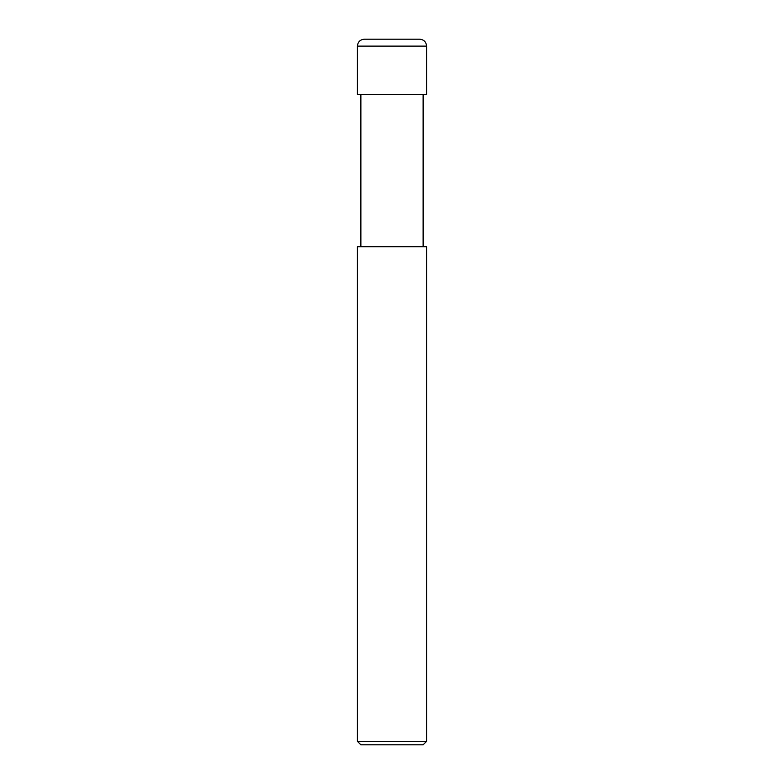 <?xml version="1.0" encoding="UTF-8"?>
<svg xmlns="http://www.w3.org/2000/svg" width="784" height="784" viewBox="0 0 784 784"><rect width="100%" height="100%" fill="white"/><g stroke="black" fill="none" stroke-linecap="round" stroke-linejoin="round"><path stroke-width="1.18" d="M357.416 94.541L426.584 94.541L426.584 46.119C426.182 41.915 423.87 39.612 419.675 39.2L364.325 39.2C360.13 39.612 357.818 41.915 357.416 46.119L357.416 94.541L357.416 46.119C357.818 41.915 360.13 39.612 364.325 39.2L419.675 39.2C423.87 39.612 426.182 41.915 426.584 46.119L357.416 46.119L426.584 46.119L426.584 94.541L357.416 94.541M360.875 744.8L423.125 744.8L426.584 741.341L426.584 246.725L357.416 246.725L357.416 741.341L360.875 744.8L357.416 741.341L357.416 246.725L426.584 246.725L426.584 741.341L357.416 741.341L426.584 741.341L423.125 744.8L360.875 744.8M360.875 94.541L360.875 246.725L360.875 94.541M423.125 246.725L423.125 94.541L423.125 246.725"/></g></svg>
